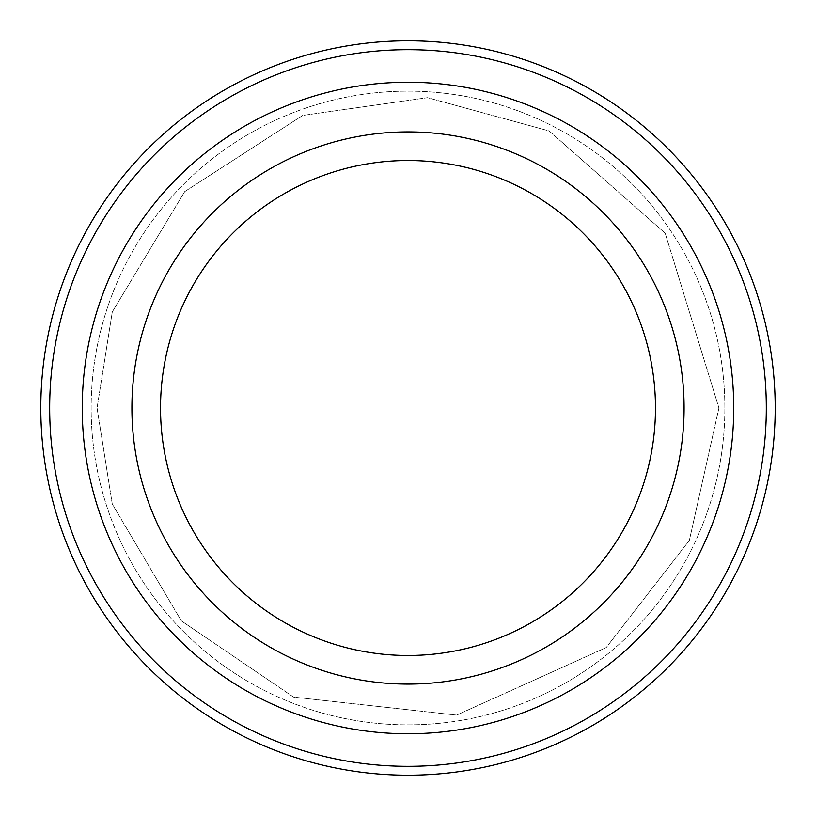 <?xml version="1.0" encoding="UTF-8"?>
<svg xmlns="http://www.w3.org/2000/svg" width="816" height="816" viewBox="0 0 816 816"><rect width="100%" height="100%" fill="white"/><g stroke="black" fill="none" stroke-linecap="round" stroke-linejoin="round"><path stroke-width="0.61" stroke-dasharray="4.08 3.06" d="M733.737 408A325.737 325.737 0 0 1 245.126 690.101A325.737 325.737 0 0 1 245.126 125.899A325.737 325.737 0 0 1 733.737 408A325.737 325.737 0 0 0 245.126 125.899A325.737 325.737 0 0 0 245.126 690.101A325.737 325.737 0 0 0 733.737 408A325.737 325.737 0 0 0 245.126 125.899A325.737 325.737 0 0 0 245.126 690.101A325.737 325.737 0 0 0 733.737 408A325.737 325.737 0 0 1 245.126 690.101A325.737 325.737 0 0 1 245.126 125.899A325.737 325.737 0 0 1 733.737 408A325.737 325.737 0 0 0 245.126 125.899A325.737 325.737 0 0 0 245.126 690.101A325.737 325.737 0 0 0 733.737 408A325.737 325.737 0 0 1 245.126 690.101A325.737 325.737 0 0 1 245.126 125.899A325.737 325.737 0 0 1 733.737 408A325.737 325.737 0 0 0 245.126 125.899A325.737 325.737 0 0 0 245.126 690.101A325.737 325.737 0 0 0 733.737 408A325.737 325.737 0 0 1 245.126 690.101A325.737 325.737 0 0 1 245.126 125.899A325.737 325.737 0 0 1 733.737 408M724.863 408A316.863 316.863 0 0 0 249.574 133.589A316.863 316.863 0 0 0 249.574 682.411A316.863 316.863 0 0 0 724.863 408A316.863 316.863 0 0 0 249.574 133.589A316.863 316.863 0 0 0 249.574 682.411A316.863 316.863 0 0 0 724.863 408M766.316 408A358.316 358.316 0 0 1 228.837 718.315A358.316 358.316 0 0 1 228.837 97.685A358.316 358.316 0 0 1 766.316 408M775.2 408A367.2 367.2 0 0 1 224.4 726.005A367.2 367.2 0 0 1 224.4 89.995A367.2 367.2 0 0 1 775.2 408M718.937 408L689.347 540.386L606.196 647.578L456.644 715.112L293.536 697.099L181.336 620.854L112.282 504.084L97.063 408L112.282 311.916L184.712 191.617L302.675 115.444L427.523 97.675L549.158 130.948L665.173 233.223L718.937 408L689.347 540.386L606.196 647.578L456.644 715.112L293.536 697.099L181.336 620.854L112.282 504.084L97.063 408L112.282 311.916L184.712 191.617L302.675 115.444L427.523 97.675L549.158 130.948L665.173 233.223L718.937 408L689.347 540.386L606.196 647.578L456.644 715.112L293.536 697.099L181.336 620.854L112.282 504.084L97.063 408L112.282 311.916L184.712 191.617L302.675 115.444L427.523 97.675L549.158 130.948L665.173 233.223L718.937 408"/><path stroke-width="1.22" d="M733.737 408A325.737 325.737 0 0 1 245.126 690.101A325.737 325.737 0 0 1 245.126 125.899A325.737 325.737 0 0 1 733.737 408M775.2 408A367.2 367.2 0 0 1 224.4 726.005A367.2 367.2 0 0 1 224.4 89.995A367.2 367.2 0 0 1 775.2 408M766.316 408A358.316 358.316 0 0 1 228.837 718.315A358.316 358.316 0 0 1 228.837 97.685A358.316 358.316 0 0 1 766.316 408M684.083 408A276.083 276.083 0 0 1 408 684.083A276.083 276.083 0 0 1 131.917 408A276.083 276.083 0 0 1 408 131.917A276.083 276.083 0 0 1 684.083 408M160.528 408A247.472 247.472 0 0 0 531.736 622.322A247.472 247.472 0 0 0 531.736 193.678A247.472 247.472 0 0 0 160.528 408"/></g></svg>
